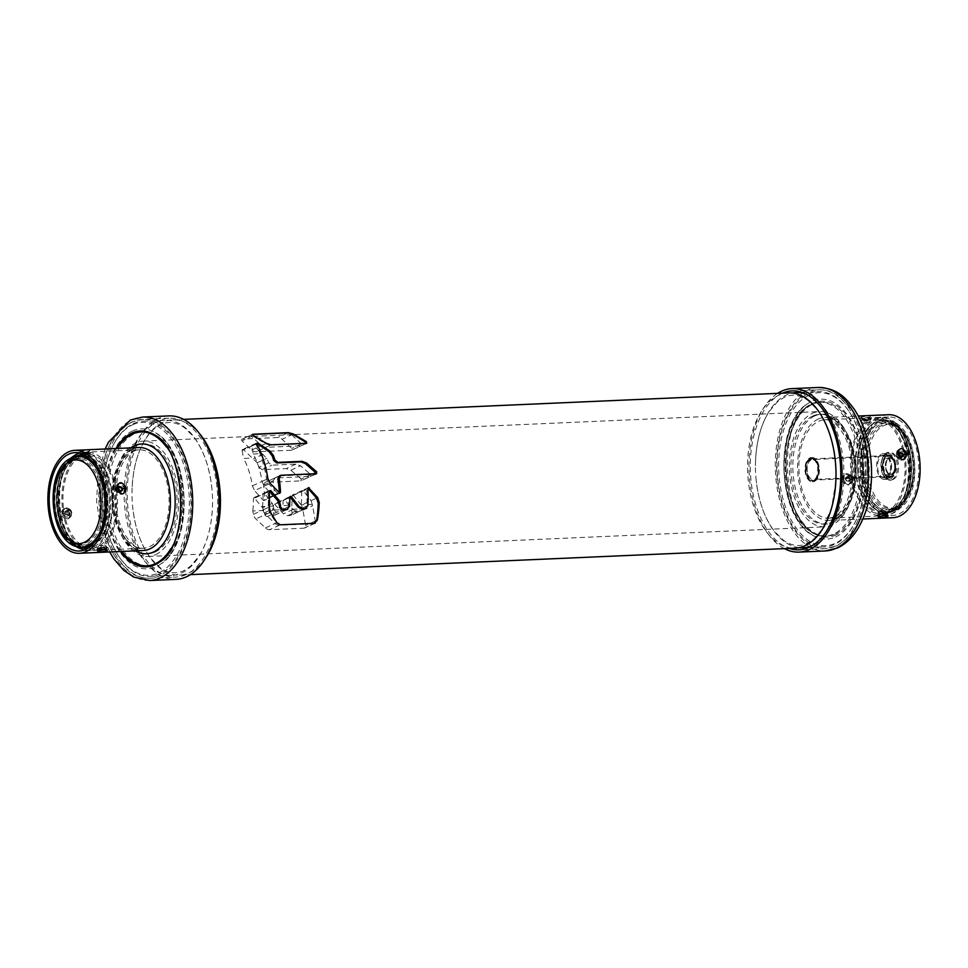 <?xml version="1.0" encoding="UTF-8"?>
<svg xmlns="http://www.w3.org/2000/svg" width="968" height="968" viewBox="0 0 968 968"><rect width="100%" height="100%" fill="white"/><g stroke="black" fill="none" stroke-linecap="round" stroke-linejoin="round"><path stroke-width="0.73" stroke-dasharray="4.84 3.63" d="M784.395 548.626A81.808 46.476 87.5 0 1 749.111 472.396A81.808 46.476 87.5 0 1 777.594 393.371M782.519 393.165A79.533 45.181 -92.5 0 0 781.962 393.407A79.533 45.181 -92.5 0 0 750.43 472.844A79.533 45.181 -92.5 0 0 789.307 548.408M860.963 417.244C859.995 419.386 863.069 419.253 870.171 416.845C871.26 415.429 868.187 415.562 860.963 417.244L863.686 419.809L863.238 420.318L868.865 419.301L863.686 419.809M888.551 414.715A51.534 29.27 -92.5 0 0 882.005 416.325A51.534 29.27 -92.5 0 0 862.004 473.316A51.534 29.27 -92.5 0 0 893.053 517.674M841.773 479.983C846.407 487.17 849.48 487.037 850.981 479.571C846.746 472.202 843.673 472.336 841.773 479.983L845.512 479.196L846.335 480.793L849.263 481.592L850.219 478.991L849.517 477.333L846.927 476.389L845.512 479.196M881.775 513.294L879.851 514.528L881.703 513.681L885.03 514.032L879.851 514.528L881.775 513.294L884.946 513.149L880.227 514.008M878.932 516.972L879.851 514.516L881.751 513.282L885.466 513.464L885.03 514.032L884.946 513.149M863.771 420.681L868.405 419.713L869.784 416.857L868.49 419.822L863.771 420.681L868.49 419.822M882.392 418.539A49.247 27.975 87.5 0 1 888.648 416.99A49.247 27.975 87.5 0 1 918.317 459.389A49.247 27.975 87.5 0 1 899.199 513.851A49.247 27.975 87.5 0 1 892.956 515.399A49.247 27.975 87.5 0 1 863.274 473.001A49.247 27.975 87.5 0 1 882.392 418.539M880.928 513.403L880.88 513.778C884.933 512.665 887.402 512.556 888.273 513.464L884.607 515.133L877.214 515.46L880.928 513.403L877.601 514.928L884.389 514.637L887.729 513.101C886.906 512.302 884.643 512.399 880.928 513.403A5.143 0.956 170 0 0 878.436 514.202A5.143 0.956 170 0 0 877.601 514.915A5.143 0.956 170 0 0 877.601 514.928L880.916 513.79C884.328 512.859 886.615 512.653 887.741 513.173L887.729 513.137M870.559 419.059L871.502 418.37L864.109 418.696L860.455 420.378C861.326 421.274 863.795 421.165 867.836 420.051L870.559 419.059L867.788 420.427C864.073 421.431 861.81 421.528 861 420.729L864.327 419.192L870.559 419.059M896.876 451.947L896.767 451.56C898.582 448.595 901.039 448.486 904.16 451.233L905.709 454.428L905.31 457.755C903.205 460.841 900.748 460.95 897.917 458.07L896.501 454.827L896.767 451.56L896.622 454.924L897.917 457.876L902.539 459.594L904.705 457.586L905.08 454.549L903.664 451.657L898.316 450.265L896.876 451.947A5.143 4.126 65.3 0 0 896.562 454.948A5.143 4.126 65.3 0 0 897.917 457.876L897.917 457.876M844.556 482.596C847.69 485.343 850.146 485.234 851.949 482.27L852.215 479.003L850.799 475.76C847.956 472.88 845.5 472.989 843.406 476.075L843.007 479.402L844.556 482.596L843.636 479.281L844.011 476.244L846.177 474.235L850.799 475.954L852.094 478.906L851.84 481.882L850.4 483.564L845.052 482.173A5.143 4.126 -114.7 0 1 843.697 479.245A5.143 4.126 -114.7 0 1 844.011 476.244L843.406 476.075M887.366 514.371L887.729 513.101A5.143 0.956 170 0 0 887.729 513.101L887.729 513.125C885.841 510.184 883.119 509.676 879.549 511.612L877.214 515.46M871.502 418.37L869.167 422.217C864.956 424.02 862.222 423.512 860.988 420.705A5.143 0.956 -10 0 1 860.988 420.705L860.455 420.378L861 420.729L861.351 419.459M901.777 457.453L899.199 456.497L898.51 454.839L899.453 452.238L898.619 453.205A2.856 2.287 -114.7 0 0 899.199 456.497L899.199 456.339A2.396 1.924 -114.7 0 1 898.715 453.569L898.933 453.193M168.892 415.901A81.808 46.476 -92.5 0 0 158.51 418.466A81.808 46.476 -92.5 0 0 126.748 508.938A81.808 46.476 -92.5 0 0 176.043 579.372M186.037 574.593A79.533 45.181 87.5 0 1 175.946 577.085A79.533 45.181 87.5 0 1 128.018 508.624A79.533 45.181 87.5 0 1 158.897 420.681A79.533 45.181 87.5 0 1 168.989 418.188A79.533 45.181 87.5 0 1 216.917 486.65A79.533 45.181 87.5 0 1 186.037 574.593M80.247 451.415C79.279 453.556 82.353 453.423 89.455 451.015C90.544 449.6 87.471 449.733 80.247 451.415L82.97 453.968L82.522 454.488L88.148 453.472L82.97 453.968M70.265 513.742C66.03 506.373 62.956 506.506 61.057 514.153C65.691 521.341 68.764 521.207 70.265 513.742L68.801 511.503L66.211 510.559L65.037 511.673L65.618 514.964L68.546 515.762L69.49 513.161L70.265 513.742M87.665 453.762L89.455 451.015L81.239 452.794L82.522 454.476L84.373 453.641L83.054 454.851L87.773 453.992L84.603 454.137M99.51 548.178L104.75 547.634L102.91 548.529L99.135 548.699L100.987 547.852L104.314 548.191L104.229 547.319L99.51 548.178L104.229 547.319M90.786 452.54L83.393 452.867L79.727 454.536C80.61 455.444 83.079 455.335 87.12 454.222L90.786 452.54L87.072 454.597C83.357 455.601 81.094 455.698 80.271 454.899L83.611 453.363L90.399 453.072A5.143 0.956 -10 0 1 90.399 453.084A5.143 0.956 -10 0 1 89.564 453.798A5.143 0.956 -10 0 1 87.072 454.597L87.072 454.597M97.441 548.941L100.164 547.948C104.217 546.835 106.686 546.726 107.545 547.622L103.891 549.304L96.498 549.63L97.744 548.481L96.885 549.098L103.673 548.808L107 547.271C106.19 546.472 103.927 546.569 100.212 547.573L97.441 548.941M124.594 491.925C122.488 495.011 120.032 495.12 117.201 492.24L115.785 488.997L116.051 485.73C117.866 482.766 120.322 482.657 123.444 485.404L124.993 488.598L124.594 491.925L124.364 488.719L122.948 485.827L117.6 484.436L116.16 486.118L115.906 489.094L117.201 492.046L121.823 493.765L123.989 491.756A5.143 4.126 65.3 0 0 124.303 488.755A5.143 4.126 65.3 0 0 122.948 485.827L123.444 485.404M70.083 510.124L70.083 509.93C67.24 507.05 64.783 507.159 62.69 510.245L62.291 513.572L63.84 516.767C66.974 519.514 69.43 519.405 71.233 516.44L71.499 513.173L70.083 509.93L71.378 513.076L71.124 516.053L69.684 517.735L64.336 516.343L62.92 513.451L63.295 510.414L65.461 508.406L70.083 510.124A5.143 4.126 -114.7 0 1 71.438 513.052A5.143 4.126 -114.7 0 1 71.124 516.053L71.124 516.053M80.271 454.851L87.084 454.21L90.447 452.842L88.451 456.388C84.24 458.191 81.506 457.683 80.271 454.875L80.271 454.875A5.143 0.956 -10 0 1 80.271 454.875L79.727 454.536L80.271 454.899L80.634 453.629M106.649 548.541L107 547.271A5.143 0.956 170 0 0 107 547.271L107.012 547.295C105.125 544.355 102.402 543.847 98.833 545.783L96.885 549.086A5.143 0.956 170 0 0 96.885 549.098L100.212 547.573A5.143 0.956 170 0 0 97.72 548.372A5.143 0.956 170 0 0 96.885 549.086L96.498 549.63M117.781 489.009L118.737 486.408L117.902 487.376A2.856 2.287 -114.7 0 0 118.483 490.667L117.019 488.429M117.999 487.739L118.386 490.679L121.073 491.611L118.483 490.498A2.396 1.924 -114.7 0 1 117.999 487.739L118.217 487.364M85.922 542.709L85.922 542.709A42.338 24.043 -92.5 0 0 101.688 491.175A42.338 24.043 -92.5 0 0 71.487 460.768L71.475 460.768A42.338 24.043 -92.5 0 0 55.708 512.302A42.338 24.043 -92.5 0 0 85.922 542.709M76.799 457.199L76.811 457.199A45.762 25.991 87.5 0 1 109.469 490.05A45.762 25.991 87.5 0 1 92.444 545.758L92.432 545.758A45.762 25.991 87.5 0 1 59.774 512.907A45.762 25.991 87.5 0 1 76.799 457.199M92.444 545.879L92.456 545.879A45.883 26.063 -92.5 0 0 109.541 490.038A45.883 26.063 -92.5 0 0 76.799 457.077L76.799 457.09A45.883 26.063 -92.5 0 0 59.714 512.919A45.883 26.063 -92.5 0 0 92.444 545.879M81.675 455.759A47.021 26.705 87.5 0 1 87.64 454.282A47.021 26.705 87.5 0 1 115.978 494.769A47.021 26.705 87.5 0 1 97.72 546.763A47.021 26.705 87.5 0 1 91.754 548.227A47.021 26.705 87.5 0 1 63.416 507.752A47.021 26.705 87.5 0 1 81.675 455.759M98.034 548.529A48.848 27.745 -92.5 0 0 116.995 494.515A48.848 27.745 -92.5 0 0 87.556 452.455A48.848 27.745 -92.5 0 0 81.36 453.992A48.848 27.745 -92.5 0 0 62.4 508.006A48.848 27.745 -92.5 0 0 91.827 550.054A48.848 27.745 -92.5 0 0 98.034 548.529M85.148 455.396A46.561 26.451 87.5 0 1 109.445 498.665A46.561 26.451 87.5 0 1 91.077 546.605L91.065 546.605A46.561 26.451 87.5 0 1 89.177 547.344M89.455 547.126A46.452 26.39 -92.5 0 0 91.04 546.496L91.04 546.496A46.452 26.39 -92.5 0 0 109.408 498.944A46.452 26.39 -92.5 0 0 85.45 455.577M897.941 506.724L897.941 506.724A41.878 23.789 -92.5 0 0 913.538 455.746A41.878 23.789 -92.5 0 0 883.663 425.666L883.651 425.666A41.878 23.789 -92.5 0 0 868.054 476.643A41.878 23.789 -92.5 0 0 897.941 506.724M892.811 511.394L892.811 511.406A46.452 26.39 87.5 0 1 859.657 478.059A46.452 26.39 87.5 0 1 876.947 421.516L876.96 421.504A46.452 26.39 87.5 0 1 910.101 454.851A46.452 26.39 87.5 0 1 892.811 511.394M892.811 511.515L892.823 511.515A46.561 26.451 -92.5 0 0 910.162 454.839A46.561 26.451 -92.5 0 0 876.947 421.395L876.935 421.395A46.561 26.451 -92.5 0 0 859.596 478.071A46.561 26.451 -92.5 0 0 892.811 511.515M886.64 514.008A48.848 27.745 87.5 0 1 880.444 515.545A48.848 27.745 87.5 0 1 851.005 473.485A48.848 27.745 87.5 0 1 869.966 419.471A48.848 27.745 87.5 0 1 876.173 417.946A48.848 27.745 87.5 0 1 905.6 459.994A48.848 27.745 87.5 0 1 886.64 514.008M886.325 512.241A47.021 26.705 -92.5 0 0 904.584 460.248A47.021 26.705 -92.5 0 0 876.246 419.773A47.021 26.705 -92.5 0 0 870.28 421.237A47.021 26.705 -92.5 0 0 852.021 473.231A47.021 26.705 -92.5 0 0 880.36 513.718A47.021 26.705 -92.5 0 0 886.325 512.241M891.213 510.91L891.201 510.91A45.883 26.063 87.5 0 1 858.471 477.974A45.883 26.063 87.5 0 1 875.544 422.133L875.544 422.121A45.883 26.063 87.5 0 1 908.286 455.057A45.883 26.063 87.5 0 1 891.213 510.91M891.177 510.814L891.189 510.801A45.762 25.991 -92.5 0 0 908.226 455.105A45.762 25.991 -92.5 0 0 875.58 422.229L875.568 422.242A45.762 25.991 -92.5 0 0 858.531 477.938A45.762 25.991 -92.5 0 0 891.177 510.814M896.525 507.22L896.525 507.232A42.338 24.043 87.5 0 1 866.312 476.837A42.338 24.043 87.5 0 1 882.066 425.303L882.078 425.291A42.338 24.043 87.5 0 1 912.279 455.686A42.338 24.043 87.5 0 1 896.525 507.22M891.71 479.898L891.697 479.91A14.097 8.01 -92.5 0 0 896.949 462.728A14.097 8.01 -92.5 0 0 886.894 452.613L886.894 452.613A14.097 8.01 -92.5 0 0 881.642 469.795A14.097 8.01 -92.5 0 0 891.697 479.91M881.824 453.956A12.959 7.357 87.5 0 1 883.469 453.544A12.959 7.357 87.5 0 1 891.274 464.7A12.959 7.357 87.5 0 1 886.24 479.027A12.959 7.357 87.5 0 1 884.607 479.438A12.959 7.357 87.5 0 1 876.79 468.282A12.959 7.357 87.5 0 1 881.824 453.956M885.986 477.551A11.422 6.486 -92.5 0 0 890.427 464.918A11.422 6.486 -92.5 0 0 883.53 455.081A11.422 6.486 -92.5 0 0 882.09 455.432A11.422 6.486 -92.5 0 0 877.649 468.064A11.422 6.486 -92.5 0 0 884.534 477.902A11.422 6.486 -92.5 0 0 885.986 477.551M305.21 508.781L290.981 515.327A2.735 2.19 -114.7 0 0 292.082 512.75L291.477 509.289A57.136 32.452 -92.5 0 0 292.034 496.015L292.626 494.914L307.183 488.223M292.034 496.015L306.638 489.3A83.417 47.384 87.5 0 1 306.904 505.937L304.509 508.962L290.315 515.484L287.786 515.593A6.824 5.469 -114.7 0 1 283.467 513.839L274.234 503.784L289.904 496.899M311.055 500.674L312.24 504.364A6.824 5.469 -114.7 0 1 312.591 505.707L315.29 521.026A2.735 2.19 -114.7 0 1 313.511 523.761L279.413 525.249A6.824 5.469 -114.7 0 1 275.106 523.494L265.522 514.504A6.824 5.469 -114.7 0 1 263.054 509.906L262.461 506.542A57.136 32.452 87.5 0 0 263.042 494.249L264.554 493.39L272.298 503.408L273.339 506.07A6.824 5.469 -114.7 0 1 274.089 508.321L274.295 509.507A2.735 2.19 65.3 0 0 277.005 512.048L281.615 511.842A2.735 2.19 65.3 0 0 283.394 509.107L282.789 505.659A57.136 32.452 87.5 0 0 283.213 500.48L284.798 499.585L288.863 505.393L293.135 509.398A6.824 5.469 65.3 0 0 297.442 511.152L299.971 511.043A2.735 2.19 65.3 0 0 301.75 508.309L301.133 504.848A57.136 32.452 87.5 0 0 301.689 491.575L303.202 490.703L311.055 500.674L316.596 498.133L301.399 505.114L302.585 508.805L291.477 509.289M301.399 505.114L292.893 494.842M279.207 509.834L273.133 510.1L273.738 513.548A2.735 2.19 -114.7 0 1 271.96 516.283L267.349 516.489A2.735 2.19 -114.7 0 1 264.639 513.947L264.421 512.762A6.824 5.469 65.3 0 0 263.683 510.511L252.805 510.983L253.398 514.347A6.824 5.469 65.3 0 0 255.867 518.945L265.45 527.935A6.824 5.469 65.3 0 0 269.757 529.69L303.855 528.201A2.735 2.19 65.3 0 0 305.634 525.455L302.936 510.136A6.824 5.469 65.3 0 0 302.585 508.805M290.981 515.327A2.735 2.19 -114.7 0 1 290.315 515.484M314.951 523.228L279.849 525.055L276.255 522.962L269.564 512.641L268.233 507.522A83.417 47.384 87.5 0 0 268.039 491.962L264.554 493.39M263.683 510.511L262.643 507.849L253.979 497.588L269.298 490.933M281.615 511.842L286.153 509.761L288.549 506.736A83.417 47.384 87.5 0 0 288.646 497.988L284.798 499.585M254.257 497.528L253.386 498.689A57.136 32.452 -92.5 0 1 252.805 510.983M273.133 510.1A57.136 32.452 -92.5 0 0 273.557 504.921L274.513 503.711M301.193 479.039L290.848 470.218L286.286 468.572L262.134 469.625L259.025 467.266A57.136 32.452 87.5 0 0 257.161 462.752L243.549 449.696L257.077 443.489L253.205 445.268L266.817 458.312A57.136 32.452 -92.5 0 1 268.68 462.825L271.79 465.184L295.942 464.132L300.503 465.777L310.849 474.598L315.471 472.481L301.193 479.039L300.891 480.866L315.169 474.308L279.643 475.857L264.688 482.572L300.891 480.866L315.846 473.751M243.549 449.696A1.089 0.871 65.3 0 0 242.145 450.519L255.867 444.203A83.417 47.384 87.5 0 1 266.648 479.317L268.947 483.988L254.584 490.594L252.358 485.875A57.136 32.452 -92.5 0 0 243.549 458.469L252.466 458.07M316.415 473.727L310.546 476.425L275.021 477.974L273.206 480.733A57.136 32.452 -92.5 0 1 274.271 494.95L279.328 492.627L277.84 493.486L268.947 483.988M279.631 475.857L265.365 482.415L263.55 485.174A57.136 32.452 87.5 0 1 264.615 499.391L263.078 500.262L263.998 500.504L278.772 493.716L263.078 500.262L254.584 490.594M242.145 450.519L243.549 458.469M242.315 439.073A1.089 0.871 65.3 0 0 241.988 440.9L251.704 450.023A6.824 5.469 65.3 0 0 256.012 451.778L291.465 450.229A1.089 0.871 65.3 0 0 291.779 448.402L282.075 439.278A6.824 5.469 65.3 0 0 277.755 437.524L242.315 439.073L252.479 434.426M291.465 450.229L305.658 443.707L270.217 445.256L265.413 443.719L252.757 435.951L252.394 434.438L242.036 439.133M888.818 458.433A8.046 4.574 87.5 0 1 889.834 458.179A8.046 4.574 87.5 0 1 894.686 465.112A8.046 4.574 87.5 0 1 891.564 474.017A8.046 4.574 87.5 0 1 890.536 474.259A8.046 4.574 87.5 0 1 885.696 467.338A8.046 4.574 87.5 0 1 888.818 458.433M809.817 457.924A12.112 6.885 87.5 0 1 811.353 457.549A12.112 6.885 87.5 0 1 818.65 467.98A12.112 6.885 87.5 0 1 813.943 481.374A12.112 6.885 87.5 0 1 812.406 481.749A12.112 6.885 87.5 0 1 805.11 471.319A12.112 6.885 87.5 0 1 809.817 457.924M814.56 481.338A12.112 6.885 -92.5 0 0 819.267 467.955A12.112 6.885 -92.5 0 0 811.958 457.525A12.112 6.885 -92.5 0 0 810.422 457.9A12.112 6.885 -92.5 0 0 805.727 471.295A12.112 6.885 -92.5 0 0 813.023 481.725A12.112 6.885 -92.5 0 0 814.56 481.338M885.672 458.566A8.046 4.574 87.5 0 1 886.688 458.324A8.046 4.574 87.5 0 1 891.54 465.245A8.046 4.574 87.5 0 1 888.418 474.151A8.046 4.574 87.5 0 1 887.39 474.405A8.046 4.574 87.5 0 1 882.538 467.471A8.046 4.574 87.5 0 1 885.672 458.566M809.151 395.113A76.557 43.487 -92.5 0 0 780.644 488.308A76.557 43.487 -92.5 0 0 835.275 543.278A76.557 43.487 -92.5 0 0 854.623 523.228A76.557 43.487 -92.5 0 0 863.783 450.084A76.557 43.487 -92.5 0 0 849.783 412.537A76.557 43.487 -92.5 0 0 809.151 395.113M812.37 413.36A57.705 32.779 87.5 0 1 819.69 411.545A57.705 32.779 87.5 0 1 854.466 461.228A57.705 32.779 87.5 0 1 832.056 525.031A57.705 32.779 87.5 0 1 824.736 526.846A57.705 32.779 87.5 0 1 789.973 477.163A57.705 32.779 87.5 0 1 812.37 413.36M779.083 488.634A77.694 44.141 -92.5 0 0 824.675 546.86A77.694 44.141 -92.5 0 0 834.537 544.427A77.694 44.141 -92.5 0 0 854.175 524.075A77.694 44.141 -92.5 0 0 863.468 449.842A77.694 44.141 -92.5 0 0 849.251 411.739A77.694 44.141 -92.5 0 0 817.875 391.616A77.694 44.141 -92.5 0 0 808.014 394.049A77.694 44.141 -92.5 0 0 779.083 488.634M799.108 547.67A77.694 44.141 87.5 0 1 756.008 478.579A77.694 44.141 87.5 0 1 755.439 465.632A77.694 44.141 87.5 0 1 786.415 394.992A77.694 44.141 87.5 0 1 792.344 393.044M805.473 393.843A77.694 44.141 87.5 0 1 843.733 467.52A77.694 44.141 87.5 0 1 812.926 545.371A77.694 44.141 87.5 0 1 812.128 545.722M788.375 392.899A77.694 44.141 -92.5 0 0 778.514 395.343A77.694 44.141 -92.5 0 0 748.349 481.265A77.694 44.141 -92.5 0 0 795.176 548.154M205.192 558.705A77.694 44.141 87.5 0 1 189.486 572.657A77.694 44.141 87.5 0 1 179.624 575.101A77.694 44.141 87.5 0 1 132.568 505.865A77.694 44.141 87.5 0 1 131.999 492.918A77.694 44.141 87.5 0 1 162.963 422.278A77.694 44.141 87.5 0 1 172.824 419.846A77.694 44.141 87.5 0 1 199.735 433.93M155.074 422.629A77.694 44.141 -92.5 0 0 124.908 508.551A77.694 44.141 -92.5 0 0 171.723 575.44A77.694 44.141 -92.5 0 0 181.585 573.008A77.694 44.141 -92.5 0 0 212.561 502.368A77.694 44.141 -92.5 0 0 211.992 489.421A77.694 44.141 -92.5 0 0 164.935 420.185A77.694 44.141 -92.5 0 0 155.074 422.629M133.463 423.573A77.694 44.141 87.5 0 1 143.325 421.14A77.694 44.141 87.5 0 1 188.917 479.366A77.694 44.141 87.5 0 1 159.986 573.951A77.694 44.141 87.5 0 1 150.125 576.384A77.694 44.141 87.5 0 1 118.749 556.261A77.694 44.141 87.5 0 1 104.532 518.158A77.694 44.141 87.5 0 1 113.825 443.925A77.694 44.141 87.5 0 1 133.463 423.573M132.725 424.722A76.557 43.487 87.5 0 1 187.356 479.692A76.557 43.487 87.5 0 1 158.849 572.887A76.557 43.487 87.5 0 1 118.217 555.463A76.557 43.487 87.5 0 1 104.217 517.916A76.557 43.487 87.5 0 1 113.377 444.772A76.557 43.487 87.5 0 1 132.725 424.722M155.63 554.64A57.705 32.779 -92.5 0 0 178.027 490.836A57.705 32.779 -92.5 0 0 143.264 441.154A57.705 32.779 -92.5 0 0 135.944 442.969A57.705 32.779 -92.5 0 0 113.534 506.772A57.705 32.779 -92.5 0 0 148.31 556.455A57.705 32.779 -92.5 0 0 155.63 554.64M308.344 487.69L302.56 490.401M290.4 496.354L284.168 499.282M312.24 504.364L301.133 504.848M273.339 506.07L262.461 506.542M288.863 505.393L282.789 505.659M310.849 474.598L310.825 476.365M280.889 475.276L274.343 478.144L280.212 475.445M274.271 494.95L272.734 495.822L273.654 496.064L279.897 493.196M256.907 442.896L252.249 445.05A1.089 0.871 -114.7 0 0 251.801 446.079L253.205 454.028A57.136 32.452 87.5 0 1 262.013 481.447L264.24 486.154L272.734 495.822L279.026 492.942M252.249 445.05A1.089 0.871 -114.7 0 1 253.205 445.268M253.205 454.028L262.122 453.641M291.731 434.838L301.435 443.961A1.089 0.871 -114.7 0 1 301.121 445.788L265.668 447.337A6.824 5.469 -114.7 0 1 261.36 445.582L251.656 436.459A1.089 0.871 -114.7 0 1 251.97 434.632L287.423 433.083A6.824 5.469 -114.7 0 1 291.731 434.838L282.075 439.278M818.262 387.478A81.808 46.476 -92.5 0 0 807.881 390.043A81.808 46.476 -92.5 0 0 776.118 480.515A81.808 46.476 -92.5 0 0 825.414 550.949M836.207 534.905A68.002 38.635 87.5 0 1 813.604 533.162A68.002 38.635 87.5 0 1 786.004 470.787A68.002 38.635 87.5 0 1 808.05 406.233A68.002 38.635 87.5 0 1 812.999 403.281A68.002 38.635 -92.5 0 1 861.532 452.116A68.002 38.635 -92.5 0 1 836.207 534.905M835.529 533.937A66.986 38.054 -92.5 0 0 860.467 452.395A66.986 38.054 -92.5 0 0 812.66 404.285A66.986 38.054 -92.5 0 0 787.722 485.839A66.986 38.054 -92.5 0 0 835.529 533.937M814.717 415.925A54.958 31.218 87.5 0 1 853.945 455.396A54.958 31.218 87.5 0 1 833.472 522.296A54.958 31.218 87.5 0 1 794.256 482.826A54.958 31.218 87.5 0 1 814.717 415.925M818.117 419.12A51.534 29.27 87.5 0 1 824.663 417.51A51.534 29.27 87.5 0 1 855.712 461.869A51.534 29.27 87.5 0 1 835.711 518.86A51.534 29.27 87.5 0 1 829.165 520.481A51.534 29.27 87.5 0 1 798.116 476.111A51.534 29.27 87.5 0 1 818.117 419.12M878.545 516.985L880.335 514.238M885.466 515.182L885.03 514.032M883.397 513.863L885.478 513.524L886.761 515.206M869.494 417.002L861.956 418.624L863.238 420.306L865.319 419.967M835.311 516.646A49.247 27.975 -92.5 0 0 854.441 462.196A49.247 27.975 -92.5 0 0 824.76 419.785A49.247 27.975 -92.5 0 0 818.517 421.334A49.247 27.975 -92.5 0 0 799.386 475.796A49.247 27.975 -92.5 0 0 829.068 518.195A49.247 27.975 -92.5 0 0 835.311 516.646M884.607 515.133L884.389 514.637A5.143 0.956 170 0 0 886.894 513.839A5.143 0.956 170 0 0 887.729 513.125M884.171 511.273L880.227 511.455L884.171 511.273M812.842 416.01A54.958 31.218 -92.5 0 0 792.369 482.911A54.958 31.218 -92.5 0 0 831.597 522.381A54.958 31.218 -92.5 0 0 852.058 455.48A54.958 31.218 -92.5 0 0 812.842 416.01M810.785 404.37A66.986 38.054 87.5 0 1 858.592 452.479A66.986 38.054 87.5 0 1 833.642 534.021A66.986 38.054 87.5 0 1 785.835 485.912A66.986 38.054 87.5 0 1 810.785 404.37M835.686 536.901A70.035 39.785 -92.5 0 0 861.774 451.657A70.035 39.785 -92.5 0 0 811.789 401.357A70.035 39.785 87.5 0 0 806.683 404.394A70.035 39.785 87.5 0 0 783.995 470.871A70.035 39.785 87.5 0 0 812.406 535.11C777.437 516.585 773.468 425.896 806.683 404.394C774.957 422.822 779.192 519.526 812.406 535.11A70.035 39.785 87.5 0 0 835.686 536.901M835.408 546.17A79.533 45.181 87.5 0 1 825.317 548.662A79.533 45.181 87.5 0 1 777.389 480.201A79.533 45.181 87.5 0 1 808.268 392.258A79.533 45.181 87.5 0 1 818.359 389.765A79.533 45.181 87.5 0 1 866.287 458.227A79.533 45.181 87.5 0 1 835.408 546.17M864.109 418.696L864.327 419.192A5.143 0.956 -10 0 0 861.822 419.991A5.143 0.956 -10 0 0 860.988 420.705L867.788 420.427L871.115 418.914A5.143 0.956 -10 0 1 871.115 418.914A5.143 0.956 -10 0 1 870.28 419.628A5.143 0.956 -10 0 1 867.788 420.427M868.49 422.375L864.545 422.556L868.49 422.375M843.007 479.402L843.636 479.281M850.799 475.954L850.799 475.954A5.143 4.126 -114.7 0 1 852.155 478.882A5.143 4.126 -114.7 0 1 851.84 481.882M851.392 478.289A2.396 1.924 -114.7 0 1 847.448 478.47A2.396 1.924 -114.7 0 1 851.392 478.289M904.16 451.233L903.664 451.657A5.143 4.126 65.3 0 1 905.019 454.585A5.143 4.126 65.3 0 1 904.705 457.586L905.31 457.755M905.709 454.428L905.08 454.549M901.269 455.359A2.396 1.924 65.3 0 0 897.324 455.541A2.396 1.924 65.3 0 0 901.269 455.359M897.735 454.258L898.51 454.839M900.567 457.186L899.199 456.339M898.715 453.569L899.103 456.509L901.789 457.44M850.981 479.571L850.219 478.991L850.981 479.571M849.517 477.502L846.347 477.635A2.396 1.924 65.3 0 0 846.831 480.406L850.001 480.261A2.396 1.924 65.3 0 0 849.517 477.502L849.517 477.333A2.856 2.287 65.3 0 1 850.279 478.966A2.856 2.287 65.3 0 0 850.279 478.966A2.856 2.287 65.3 0 1 850.098 480.624L850.001 480.261M846.831 480.406L846.335 480.793A2.856 2.287 65.3 0 1 845.572 479.172A2.856 2.287 65.3 0 0 845.572 479.172A2.856 2.287 65.3 0 1 845.754 477.502L846.347 477.635M149.737 580.522A81.808 46.476 87.5 0 1 100.43 510.088A81.808 46.476 87.5 0 1 132.205 419.616A81.808 46.476 87.5 0 1 142.586 417.051M115.966 448.523A68.002 38.635 -92.5 0 0 120.468 551.494M154.396 434.838A68.002 38.635 87.5 0 1 181.996 497.213A68.002 38.635 87.5 0 1 159.95 561.767C191.833 541.644 187.913 452.104 154.396 434.838M166.387 446.95A66.986 38.054 87.5 0 1 170.84 548.662M121.871 551.433A66.986 38.054 87.5 0 1 117.358 448.462M130.813 447.881A54.958 31.218 -92.5 0 0 112.712 500.25A54.958 31.218 -92.5 0 0 135.314 550.84M138.835 447.519A51.534 29.27 -92.5 0 0 132.289 449.14A51.534 29.27 -92.5 0 0 112.288 506.131A51.534 29.27 -92.5 0 0 143.337 550.49C130.087 552.317 114.163 528.831 113.341 500.722C113.317 473.8 119.911 456.533 133.136 448.934L138.835 447.519M83.054 454.851L86.225 454.706M88.778 451.173L88.148 453.484L86.297 454.319L87.773 453.992M104.75 549.352L104.314 548.191M97.828 551.155L99.619 548.396M101.035 547.452L99.135 548.687L98.216 551.143M102.681 548.033L104.762 547.694L106.044 549.376M132.689 451.354A49.247 27.975 87.5 0 1 138.932 449.805A49.247 27.975 87.5 0 1 168.613 492.204A49.247 27.975 87.5 0 1 149.483 546.666A49.247 27.975 87.5 0 1 143.24 548.215A49.247 27.975 87.5 0 1 113.558 505.804A49.247 27.975 87.5 0 1 132.689 451.354M83.393 452.867L83.611 453.363A5.143 0.956 -10 0 0 81.106 454.161A5.143 0.956 -10 0 0 80.271 454.875M83.829 456.727L87.773 456.545L83.829 456.727M155.158 551.99A54.958 31.218 87.5 0 1 115.942 512.52A54.958 31.218 87.5 0 1 136.403 445.619A54.958 31.218 87.5 0 1 175.631 485.089A54.958 31.218 87.5 0 1 155.158 551.99M157.215 563.63A66.986 38.054 -92.5 0 0 182.166 482.088A66.986 38.054 -92.5 0 0 134.358 433.979A66.986 38.054 -92.5 0 0 109.408 515.52A66.986 38.054 -92.5 0 0 157.215 563.63M132.313 431.099A70.035 39.785 87.5 0 1 155.594 432.89A70.035 39.785 87.5 0 1 184.005 497.129A70.035 39.785 87.5 0 1 161.317 563.606A70.035 39.785 87.5 0 1 156.211 566.643A70.035 39.785 -92.5 0 1 106.226 516.343A70.035 39.785 -92.5 0 1 132.313 431.099M132.592 421.83A79.533 45.181 -92.5 0 0 101.713 509.773A79.533 45.181 -92.5 0 0 149.641 578.235A79.533 45.181 -92.5 0 0 159.732 575.742A79.533 45.181 -92.5 0 0 190.611 487.799A79.533 45.181 -92.5 0 0 142.683 419.338A79.533 45.181 -92.5 0 0 132.592 421.83M103.891 549.304L103.673 548.808A5.143 0.956 170 0 0 106.177 548.009A5.143 0.956 170 0 0 107.012 547.295L107.012 547.319C105.899 546.823 103.612 547.029 100.2 547.961L100.212 547.573M99.51 545.625L103.455 545.444L99.51 545.625M62.69 510.245L63.295 510.414A5.143 4.126 -114.7 0 0 62.98 513.415A5.143 4.126 -114.7 0 0 64.336 516.343L63.84 516.767M62.291 513.572L62.92 513.451M66.731 512.641A2.396 1.924 -114.7 0 1 70.676 512.459A2.396 1.924 -114.7 0 1 66.731 512.641M124.993 488.598L124.364 488.719M116.16 486.118L116.16 486.118A5.143 4.126 65.3 0 0 115.845 489.118A5.143 4.126 65.3 0 0 117.201 492.046M116.608 489.711A2.396 1.924 65.3 0 0 120.552 489.53A2.396 1.924 65.3 0 0 116.608 489.711M119.85 491.357L118.483 490.498M61.057 514.153L64.795 513.367M66.114 514.577L69.285 514.431A2.396 1.924 65.3 0 0 68.801 511.661L65.63 511.806A2.396 1.924 65.3 0 0 66.114 514.577L65.618 514.964A2.856 2.287 65.3 0 1 65.037 511.673L65.63 511.806M68.801 511.661L68.801 511.503A2.856 2.287 65.3 0 1 69.563 513.137A2.856 2.287 65.3 0 0 69.563 513.137A2.856 2.287 65.3 0 1 69.381 514.794L69.285 514.431M90.169 543.629L90.157 543.629A43.475 24.696 87.5 0 1 84.639 544.996A43.475 24.696 87.5 0 1 58.443 507.571A43.475 24.696 87.5 0 1 75.31 459.498A43.475 24.696 87.5 0 1 80.84 458.13A43.475 24.696 87.5 0 1 107.037 495.543A43.475 24.696 87.5 0 1 90.169 543.629M72.237 459.619A43.475 24.696 -92.5 0 0 72.225 459.631A43.475 24.696 -92.5 0 0 55.345 507.704A43.475 24.696 -92.5 0 0 81.542 545.129A43.475 24.696 -92.5 0 0 87.047 543.774A43.475 24.696 -92.5 0 0 103.939 495.689A43.475 24.696 -92.5 0 0 77.742 458.263A43.475 24.696 -92.5 0 0 72.237 459.619M77.537 455.94A47.021 26.705 -92.5 0 0 59.278 507.934A47.021 26.705 -92.5 0 0 87.616 548.408A47.021 26.705 -92.5 0 0 93.581 546.944L93.581 546.944A47.021 26.705 -92.5 0 0 111.84 494.95A47.021 26.705 -92.5 0 0 83.502 454.464A47.021 26.705 -92.5 0 0 77.549 455.928L77.537 455.94M76.666 454.198A48.848 27.745 87.5 0 1 82.861 452.661A48.848 27.745 87.5 0 1 112.3 494.709A48.848 27.745 87.5 0 1 93.339 548.723L93.339 548.735A48.848 27.745 87.5 0 1 87.132 550.26A48.848 27.745 87.5 0 1 57.705 508.212A48.848 27.745 87.5 0 1 76.653 454.198L76.666 454.198M77.9 546.63A46.561 26.451 87.5 0 1 56.701 502.707A46.561 26.451 87.5 0 1 73.979 457.09M74.451 456.969A46.452 26.39 -92.5 0 0 56.761 502.694A46.452 26.39 -92.5 0 0 78.372 546.714M74.451 457.743A45.302 25.737 -92.5 0 0 56.858 507.849A45.302 25.737 -92.5 0 0 84.155 546.847C55.612 551.591 46.21 467.35 74.73 457.683L80.199 456.327A45.302 25.737 -92.5 0 0 74.463 457.743L74.451 457.743M93.581 543.181A45.302 25.737 -92.5 0 0 107.896 500.456A45.302 25.737 -92.5 0 0 89.903 459.159M82.002 546.944A45.302 25.737 87.5 0 1 54.704 507.946A45.302 25.737 87.5 0 1 72.285 457.84L72.285 457.84A45.302 25.737 87.5 0 1 78.033 456.424M98.651 472.118A45.302 25.737 87.5 0 1 101.168 529.496M893.125 479.475A13.709 7.792 -92.5 0 0 893.137 479.462A13.709 7.792 87.5 0 0 898.244 462.789A13.709 7.792 87.5 0 0 888.479 452.915A13.709 7.792 -92.5 0 0 888.455 452.927A13.709 7.792 87.5 0 0 883.348 469.601A13.709 7.792 87.5 0 0 893.125 479.475M895.702 510.16L895.715 510.16A45.302 25.737 -92.5 0 0 913.296 460.066A45.302 25.737 -92.5 0 0 885.998 421.056A45.302 25.737 -92.5 0 0 880.263 422.471A45.302 25.737 -92.5 0 0 862.657 472.578A45.302 25.737 -92.5 0 0 889.967 511.576A45.302 25.737 -92.5 0 0 895.702 510.16M893.549 510.257A45.302 25.737 87.5 0 1 887.801 511.673A45.302 25.737 87.5 0 1 860.504 472.674A45.302 25.737 87.5 0 1 878.085 422.58L878.085 422.568A45.302 25.737 87.5 0 1 883.845 421.153A45.302 25.737 87.5 0 1 911.142 460.151A45.302 25.737 87.5 0 1 893.561 510.245L893.549 510.257M891.322 513.814L891.334 513.802A48.848 27.745 -92.5 0 0 910.307 459.788A48.848 27.745 -92.5 0 0 880.868 417.74A48.848 27.745 -92.5 0 0 874.673 419.265A48.848 27.745 -92.5 0 0 855.7 473.279A48.848 27.745 -92.5 0 0 885.139 515.339A48.848 27.745 -92.5 0 0 891.322 513.814M890.475 512.06L890.463 512.06A47.021 26.705 87.5 0 1 884.498 513.536A47.021 26.705 87.5 0 1 856.16 473.062A47.021 26.705 87.5 0 1 874.406 421.068A47.021 26.705 87.5 0 1 880.384 419.592A47.021 26.705 87.5 0 1 908.71 460.054A47.021 26.705 87.5 0 1 890.475 512.06M892.665 508.515L892.678 508.515A43.475 24.696 -92.5 0 0 909.557 460.429A43.475 24.696 -92.5 0 0 883.36 423.004A43.475 24.696 -92.5 0 0 877.843 424.359A43.475 24.696 -92.5 0 0 860.963 472.444A43.475 24.696 -92.5 0 0 887.16 509.87A43.475 24.696 -92.5 0 0 892.665 508.515M880.928 424.238A43.475 24.696 87.5 0 1 880.94 424.226A43.475 24.696 87.5 0 1 886.458 422.871A43.475 24.696 87.5 0 1 912.655 460.284A43.475 24.696 87.5 0 1 895.787 508.369A43.475 24.696 87.5 0 1 890.257 509.737A43.475 24.696 87.5 0 1 864.061 472.311A43.475 24.696 87.5 0 1 880.928 424.238M890.572 478.845A12.959 7.357 -92.5 0 0 890.572 478.833A12.959 7.357 -92.5 0 0 895.594 464.507A12.959 7.357 -92.5 0 0 887.789 453.363A12.959 7.357 -92.5 0 0 886.144 453.762A12.959 7.357 -92.5 0 0 886.131 453.774A12.959 7.357 -92.5 0 0 881.11 468.101A12.959 7.357 -92.5 0 0 888.926 479.245A12.959 7.357 -92.5 0 0 890.572 478.845M886.978 455.214A11.422 6.486 87.5 0 1 888.418 454.863A11.422 6.486 87.5 0 1 895.303 464.7A11.422 6.486 87.5 0 1 890.875 477.333A11.422 6.486 87.5 0 1 889.423 477.696A11.422 6.486 87.5 0 1 882.538 467.859A11.422 6.486 87.5 0 1 886.966 455.226A11.422 6.486 87.5 0 1 886.978 455.214M292.082 512.75L306.904 505.937M302.936 510.136L312.591 505.707M264.421 512.762L274.089 508.321M274.295 509.507L264.639 513.947M272.298 503.408L262.643 507.849M254.899 497.83L269.515 491.103M268.039 491.962L253.386 498.689M253.398 514.347L268.233 507.522M269.564 512.641L255.867 518.945M265.45 527.935L276.255 522.962M279.849 525.055L269.757 529.69M303.855 528.201L313.947 523.567M315.29 521.026L305.634 525.455M267.349 516.489L277.005 512.048M286.153 509.761L271.96 516.283M273.738 513.548L288.549 506.736M288.646 497.988L273.557 504.921M293.135 509.398L283.467 513.839M275.142 504.026L290.17 497.116M287.786 515.593L297.442 511.152M293.546 495.144L303.202 490.703M268.68 462.825L259.025 467.266M257.161 462.752L266.817 458.312M263.151 454.27L253.483 458.711M252.358 485.875L266.648 479.317M279.328 492.627L264.615 499.391M263.55 485.174L273.206 480.733M290.848 470.218L300.503 465.777M295.942 464.132L286.286 468.572M262.134 469.625L271.79 465.184M301.435 443.961L291.779 448.402M287.423 433.083L277.755 437.524M252.757 435.951L241.988 440.9M251.704 450.023L265.413 443.719M270.217 445.256L256.012 451.778M888.733 457.985A8.518 4.84 87.5 0 1 894.807 464.096A8.518 4.84 87.5 0 1 891.637 474.465A8.518 4.84 87.5 0 1 885.563 468.343A8.518 4.84 87.5 0 1 888.733 457.985M887.208 456.545A10.055 5.711 87.5 0 1 888.479 456.231A10.055 5.711 87.5 0 1 894.541 464.894A10.055 5.711 87.5 0 1 890.633 476.014A10.055 5.711 87.5 0 1 889.362 476.329A10.055 5.711 87.5 0 1 883.3 467.665A10.055 5.711 87.5 0 1 887.208 456.545M811.148 459.873A10.055 5.711 -92.5 0 0 807.251 470.993A10.055 5.711 -92.5 0 0 813.314 479.656A10.055 5.711 -92.5 0 0 814.584 479.341A10.055 5.711 -92.5 0 0 818.492 468.222A10.055 5.711 -92.5 0 0 812.43 459.558A10.055 5.711 -92.5 0 0 811.148 459.873M813.798 480.539A11.253 6.389 -92.5 0 0 817.996 466.842A11.253 6.389 -92.5 0 0 809.962 458.759A11.253 6.389 -92.5 0 0 805.775 472.457A11.253 6.389 -92.5 0 0 813.798 480.539M810.567 458.735A11.253 6.389 87.5 0 1 818.601 466.818A11.253 6.389 87.5 0 1 814.415 480.515A11.253 6.389 87.5 0 1 806.38 472.432A11.253 6.389 87.5 0 1 810.567 458.735M811.027 459.159A10.793 6.135 87.5 0 1 812.394 458.82A10.793 6.135 87.5 0 1 818.904 468.113A10.793 6.135 87.5 0 1 814.705 480.055A10.793 6.135 87.5 0 1 813.338 480.394A10.793 6.135 87.5 0 1 806.828 471.101A10.793 6.135 87.5 0 1 811.027 459.159M887.075 455.831A10.793 6.135 -92.5 0 0 882.889 467.774A10.793 6.135 -92.5 0 0 889.398 477.067A10.793 6.135 -92.5 0 0 890.766 476.728A10.793 6.135 -92.5 0 0 894.952 464.785A10.793 6.135 -92.5 0 0 888.442 455.492A10.793 6.135 -92.5 0 0 887.075 455.831M892.254 474.429A8.518 4.84 -92.5 0 0 895.424 464.071A8.518 4.84 -92.5 0 0 889.35 457.961A8.518 4.84 -92.5 0 0 886.18 468.318A8.518 4.84 -92.5 0 0 892.254 474.429M301.689 491.575L307.848 488.743M307.921 505.465L301.75 508.309M314.503 523.301L313.511 523.761M279.413 525.249L280.405 524.801M276.896 522.672L275.106 523.494M265.522 514.504L270.483 512.217M269.249 507.05L263.054 509.906M263.042 494.249L269.237 491.405M289.565 506.276L283.394 509.107M283.213 500.48L289.795 497.467M299.971 511.043L304.509 508.962M264.24 486.154L270.181 483.419M267.894 478.736L262.013 481.447M251.801 446.079L256.762 443.804M306.602 443.271L301.121 445.788M265.668 447.337L271.149 444.82M266.297 443.308L261.36 445.582M251.656 436.459L253.338 435.685M813.604 533.162C781.866 518.957 777.679 423.137 808.05 406.233C776.167 426.356 780.087 515.896 813.604 533.162M862.839 519.005L829.165 520.481L834.864 519.066C848.089 511.467 854.683 494.2 854.659 467.278C853.837 439.169 837.913 415.683 824.663 417.51L858.326 416.034M866.965 420.548L868.865 419.313M888.648 416.99L824.76 419.785C835.868 417.644 851.925 440.367 852.409 468.052C852.239 493.632 846.068 509.942 833.908 516.985L829.068 518.195L892.956 515.399M792.054 390.915L818.359 389.765C825.438 389.523 832.153 391.616 838.518 396.045L852.264 410.42C862.355 425.835 867.981 444.736 869.143 467.145C869.772 506.312 858.943 532.557 836.654 545.879L825.317 548.662L799.011 549.812M850.4 483.564L851.767 481.955L852.021 478.966L850.69 475.954L846.177 474.235C849.444 473.63 851.586 475.046 852.602 478.507L850.4 483.564M896.949 451.874L898.316 450.265L896.114 455.323C897.082 458.747 899.224 460.175 902.539 459.594L898.026 457.876L896.695 454.863L896.949 451.874M849.771 479.366L846.927 476.389L849.614 477.321L850.17 480.564L849.263 481.592L849.771 479.366M109.674 551.966L100.551 528.141L96.57 500.952L98.155 473.534L105.161 448.995M75.044 452.601L138.932 449.805L134.092 451.015C121.932 458.058 115.761 474.368 115.591 499.948C116.075 527.633 132.132 550.356 143.24 548.215L79.352 551.01M155.594 432.89C190.563 451.415 194.532 542.104 161.317 563.606C193.043 545.178 188.808 448.474 155.594 432.89M168.989 418.188L142.683 419.338L131.345 422.121C109.057 435.443 98.228 461.688 98.857 500.855C100.019 523.264 105.645 542.165 115.737 557.58L129.482 571.955C135.847 576.384 142.562 578.477 149.641 578.235L175.946 577.085M69.974 510.124L65.461 508.406C68.728 507.801 70.87 509.216 71.886 512.677L69.684 517.735L71.051 516.125L71.305 513.137L69.974 510.124M121.823 493.765L117.309 492.046L115.978 489.034L116.233 486.045L117.6 484.436L115.398 489.493C116.366 492.918 118.507 494.346 121.823 493.765M69.055 513.536L68.546 515.762L69.454 514.734L68.897 511.491L66.211 510.559L69.055 513.536M80.84 458.13L71.947 459.691C44.044 469.928 52.49 548.747 81.542 545.129L84.639 544.996C58.165 550.102 48.775 468.101 75.891 459.352L80.84 458.13M87.64 454.282L77.258 456.001C47.117 467.036 56.253 552.341 87.616 548.408L91.754 548.227M87.556 452.455L79.727 453.084M91.827 550.054L83.974 550.114M69.309 459.183L59.169 477.647L56.289 502.719L61.347 527.439L73.06 544.948M896.562 509.954L889.967 511.576L887.801 511.673L893.27 510.317C921.802 500.65 912.376 416.409 883.845 421.153L885.998 421.056C917.87 418.128 926.17 498.399 896.562 509.954M876.173 417.946L880.868 417.74C914.24 414.074 923.472 501.763 891.903 513.669L880.444 515.545M876.246 419.773L880.384 419.592C911.747 415.659 920.883 500.964 890.741 511.999L880.36 513.718M892.109 508.648L887.16 509.87L890.257 509.737L896.053 508.309C923.956 498.072 915.51 419.253 886.458 422.871L883.36 423.004C909.835 417.898 919.225 499.899 892.109 508.648M883.469 453.544L886.434 453.702C878.327 456.218 881.558 481.144 888.926 479.245L884.607 479.438M883.53 455.081L887.535 455.081C881.025 456.376 883.445 479.584 889.423 477.696L884.534 477.902M314.673 523.373L304.533 528.032M286.867 509.579L272.637 516.125M256.036 443.296L242.581 449.479M305.924 443.646L291.743 450.168M891.02 475.917C896.029 476.728 897.421 455.226 888.479 456.231L812.43 459.558C814.572 459.473 816.314 461.736 817.67 466.322L817.742 473.594C816.278 477.865 815.116 479.813 814.294 479.402L891.02 475.917M811.353 457.549L811.958 457.525M812.406 481.749L813.023 481.725M814.596 480.08C821.396 477.95 818.952 457.404 812.394 458.82L888.442 455.492C896.404 457.501 894.626 461.264 896.041 465.995C896.791 469.855 895.218 473.388 891.322 476.595L814.596 480.08M886.688 458.324L889.834 458.179M887.39 474.405L890.536 474.259M849.783 412.537L849.251 411.739M854.623 523.228L854.175 524.075M801.758 392.318L817.875 391.616M808.558 547.573L824.675 546.86M835.432 462.135C833.158 440.125 827.011 422.544 816.992 409.367L808.171 400.607C799.991 394.775 792.042 393.661 784.334 397.255L777.413 401.805L768.991 411.799C760.291 425.787 755.778 443.731 755.439 465.632M835.832 481.459L831.621 507.789L822.461 528.915L814.028 538.91L807.106 543.459C799.399 547.053 791.449 545.928 783.281 540.108L774.46 531.347C764.442 518.17 758.295 500.577 756.008 478.579M172.824 419.846L183.605 419.374M179.624 575.101L190.406 574.629M211.992 489.421C209.705 467.423 203.558 449.83 193.539 436.653L184.719 427.892C176.551 422.072 168.601 420.947 160.894 424.541C155.364 427.033 150.258 431.885 145.539 439.085C136.851 453.072 132.338 471.017 131.999 492.918M212.561 502.368C212.222 524.269 207.709 542.213 199.009 556.201L190.587 566.195L183.666 570.745C175.958 574.339 168.008 573.225 159.829 567.393L151.008 558.633C140.989 545.456 134.842 527.875 132.568 505.865M143.325 421.14L164.935 420.185M118.217 555.463L118.749 556.261M113.377 444.772L113.825 443.925M150.125 576.384L171.723 575.44M143.264 441.154L819.69 411.545M148.31 556.455L824.736 526.846M315.229 523.119L314.189 523.603M269.745 490.34L263.611 493.16M287.823 509.144L282.293 511.685M306.178 508.333L300.637 510.886M316.657 473.679L310.813 476.365M306.82 443.235L301.399 445.728M252.636 434.269L251.692 434.692"/><path stroke-width="1.45" d="M777.594 393.371A81.808 46.476 87.5 0 1 781.575 391.193A81.808 46.476 87.5 0 1 791.957 388.628A81.808 46.476 87.5 0 1 841.252 459.062A81.808 46.476 87.5 0 1 809.49 549.534A81.808 46.476 87.5 0 1 799.108 552.099A81.808 46.476 87.5 0 1 784.395 548.626M789.307 548.408A79.533 45.181 -92.5 0 0 799.011 549.812A79.533 45.181 -92.5 0 0 809.103 547.319A79.533 45.181 -92.5 0 0 839.982 459.376A79.533 45.181 -92.5 0 0 792.054 390.915A79.533 45.181 -92.5 0 0 782.519 393.165M862.839 519.005L893.053 517.674A51.534 29.27 -92.5 0 0 899.587 516.065A51.534 29.27 -92.5 0 0 919.6 459.074A51.534 29.27 -92.5 0 0 888.551 414.715L858.326 416.034M887.753 516.585C880.396 518.267 877.323 518.4 878.545 516.985C885.78 514.577 888.854 514.444 887.753 516.585L885.466 515.182M897.735 454.258C899.357 446.792 902.418 446.659 906.943 453.847C904.923 461.494 901.861 461.639 897.735 454.258L898.51 454.839M901.789 457.44L898.945 454.464L899.453 452.238L902.382 453.036L903.205 454.633L901.777 457.453M186.425 576.807A81.808 46.476 -92.5 0 0 218.187 486.335A81.808 46.476 -92.5 0 0 168.892 415.901L142.586 417.051A81.808 46.476 87.5 0 1 191.882 487.485A81.808 46.476 87.5 0 1 160.119 577.957A81.808 46.476 87.5 0 1 149.737 580.522L176.043 579.372A81.808 46.476 -92.5 0 0 186.425 576.807M107.037 550.756C99.68 552.438 96.606 552.571 97.828 551.155C105.064 548.747 108.138 548.614 107.037 550.756L104.75 549.352M85.995 551.675A51.534 29.27 87.5 0 1 79.449 553.285A51.534 29.27 87.5 0 1 48.4 508.926A51.534 29.27 87.5 0 1 68.413 451.935A51.534 29.27 87.5 0 1 74.947 450.326A51.534 29.27 87.5 0 1 105.996 494.684A51.534 29.27 87.5 0 1 85.995 551.675M126.227 488.017C124.207 495.664 121.145 495.798 117.019 488.429C118.64 480.963 121.702 480.83 126.227 488.017L122.488 488.804L121.06 491.623L118.229 488.634L118.737 486.408L121.665 487.206L122.488 488.804M85.608 549.461A49.247 27.975 -92.5 0 0 104.725 494.999A49.247 27.975 -92.5 0 0 75.044 452.601A49.247 27.975 -92.5 0 0 68.801 454.149A49.247 27.975 -92.5 0 0 49.683 508.611A49.247 27.975 -92.5 0 0 79.352 551.01A49.247 27.975 -92.5 0 0 85.608 549.461M73.979 457.09A46.561 26.451 87.5 0 1 75.165 456.497L75.177 456.485A46.561 26.451 87.5 0 1 85.148 455.396M85.45 455.577A46.452 26.39 -92.5 0 0 75.201 456.594L75.189 456.594A46.452 26.39 -92.5 0 0 74.451 456.969M84.349 542.322L84.349 542.334A41.878 23.789 87.5 0 1 54.462 512.266A41.878 23.789 87.5 0 1 70.047 461.288L70.059 461.276A41.878 23.789 87.5 0 1 99.934 491.345A41.878 23.789 87.5 0 1 84.349 542.322M307.897 488.271L316.596 498.133L318.206 503.13A83.417 47.384 -92.5 0 1 316.693 520.373L313.947 523.567M289.904 496.899L298.132 507.099L301.98 509.071L305.21 508.781M269.298 490.933L277.925 500.819L279.498 505.828A83.417 47.384 -92.5 0 1 279.45 507.135L281.543 509.967L286.867 509.579M255.867 444.203L257.077 443.489L268.935 451.608L272.189 455.843A83.417 47.384 -92.5 0 1 273.714 460.514L276.691 462.934L300.842 461.881L305.319 463.563L315.471 472.481L316.73 471.9L306.541 462.994L302.052 461.325L277.901 462.377L274.9 459.969A77.694 44.141 87.5 0 0 273.315 455.323L269.999 451.124L257.936 443.078L256.762 443.804A77.694 44.141 -92.5 0 1 267.894 478.736L270.181 483.419L279.946 493.172M279.643 475.857L277.828 478.603A83.417 47.384 -92.5 0 1 279.328 492.627L279.256 493.135M315.169 474.308L315.471 472.481M252.479 434.426L287.847 432.877L292.88 434.317L305.525 442.086L306.408 441.674L293.473 434.039L288.355 432.648L252.636 434.269M305.658 443.707L305.525 442.086M792.344 393.044A77.694 44.141 87.5 0 1 796.277 392.56A77.694 44.141 87.5 0 1 805.473 393.843M812.128 545.722A77.694 44.141 87.5 0 1 803.065 547.815A77.694 44.141 87.5 0 1 799.108 547.67M190.406 574.629L795.176 548.154A77.694 44.141 -92.5 0 0 805.037 545.722A77.694 44.141 -92.5 0 0 836.001 475.082A77.694 44.141 -92.5 0 0 835.432 462.135A77.694 44.141 -92.5 0 0 788.375 392.899L183.605 419.374M199.735 433.93A77.694 44.141 87.5 0 1 205.192 558.705M308.671 487.594L307.848 488.743A77.694 44.141 -92.5 0 1 307.921 505.465L305.464 508.515L302.936 508.624L299.124 506.639L291.308 496.596L289.795 497.467A77.694 44.141 -92.5 0 1 289.565 506.276L287.121 509.313L282.511 509.519L280.466 506.675A77.694 44.141 87.5 0 0 280.538 505.356L279.038 500.311L270.725 490.558L269.237 491.405A77.694 44.141 -92.5 0 1 269.249 507.05L270.483 512.217L276.896 522.672L280.405 524.801L314.503 523.301L317.359 520.07A77.694 44.141 87.5 0 0 319.259 502.646L317.722 497.613L308.405 487.654M314.503 523.301L315.229 523.119M287.823 509.144L286.153 509.761M290.17 497.116L291.308 496.596L290.4 496.354M306.178 508.333L304.509 508.962M279.679 493.232L280.526 492.083A77.694 44.141 87.5 0 0 279.087 478.035L280.889 475.276L316.657 473.679M316.415 473.727L316.73 471.9M280.224 475.445L280.889 475.276M252.503 434.39L253.338 435.685L266.297 443.308L271.149 444.82L306.82 443.235M306.602 443.271L306.408 441.674M799.108 552.099L825.414 550.949A81.808 46.476 -92.5 0 0 835.795 548.384A81.808 46.476 -92.5 0 0 867.57 457.912A81.808 46.476 -92.5 0 0 818.262 387.478L791.957 388.628M906.943 453.847L903.205 454.633M898.715 453.569L901.886 453.423A2.396 1.924 -114.7 0 1 902.37 456.194L900.567 457.186M902.37 456.194L902.962 456.327A2.856 2.287 -114.7 0 0 903.144 454.657A2.856 2.287 -114.7 0 1 903.144 454.657A2.856 2.287 -114.7 0 0 902.382 453.036L901.886 453.423M120.468 551.494A68.002 38.635 -92.5 0 0 155.001 564.719A68.002 38.635 87.5 0 0 159.95 561.767C190.321 544.863 186.134 449.043 154.396 434.838A68.002 38.635 87.5 0 0 131.793 433.095A68.002 38.635 -92.5 0 0 115.966 448.523M117.358 448.462A66.986 38.054 87.5 0 1 132.471 434.063A66.986 38.054 87.5 0 1 166.387 446.95M170.84 548.662A66.986 38.054 87.5 0 1 155.34 563.715A66.986 38.054 87.5 0 1 121.871 551.433M135.314 550.84A54.958 31.218 -92.5 0 0 153.283 552.075A54.958 31.218 -92.5 0 0 173.744 485.174A54.958 31.218 -92.5 0 0 134.528 445.704A54.958 31.218 -92.5 0 0 130.813 447.881M79.449 553.285L143.337 550.49A51.534 29.27 -92.5 0 0 149.883 548.88A51.534 29.27 -92.5 0 0 169.884 491.889A51.534 29.27 -92.5 0 0 138.835 447.519L74.947 450.326M97.828 551.155L105.633 549.146M117.019 488.429L117.781 489.009M117.999 487.739L121.169 487.594A2.396 1.924 -114.7 0 1 121.653 490.365L119.85 491.357M121.653 490.365L122.246 490.498A2.856 2.287 -114.7 0 0 122.428 488.828A2.856 2.287 -114.7 0 0 122.416 488.804A2.856 2.287 -114.7 0 0 121.665 487.206L121.169 487.594M89.177 547.344A46.561 26.451 87.5 0 1 77.9 546.63M78.372 546.714A46.452 26.39 -92.5 0 0 89.455 547.126M101.168 529.496A45.302 25.737 87.5 0 1 87.761 545.516L87.749 545.529A45.302 25.737 87.5 0 1 82.002 546.944L84.155 546.847A45.302 25.737 -92.5 0 0 89.903 545.432L89.915 545.432A45.302 25.737 -92.5 0 0 93.581 543.181M89.903 459.159A45.302 25.737 -92.5 0 0 80.199 456.327L78.033 456.424A45.302 25.737 87.5 0 1 98.651 472.118M309.324 487.896L308.114 488.453M316.596 498.133L317.722 497.613M319.259 502.646L318.206 503.13M316.693 520.373L317.359 520.07M270.725 490.558L269.515 491.103M277.925 500.819L279.038 500.311M280.538 505.356L279.498 505.828M279.45 507.135L280.466 506.675M282.511 509.519L281.543 509.967M298.132 507.099L299.124 506.639M302.936 508.624L301.98 509.071M273.714 460.514L274.9 459.969M273.315 455.323L272.189 455.843M277.901 462.377L276.691 462.934M300.842 461.881L302.052 461.325M306.541 462.994L305.319 463.563M279.087 478.035L277.828 478.603M279.328 492.627L280.526 492.083M268.935 451.608L269.999 451.124M825.414 550.949L837.61 547.948C846.504 543.677 853.812 536.296 859.524 525.818C864.678 516.319 868.199 505.332 870.099 492.857C872.301 477.914 872.011 462.922 869.228 447.857C866.336 432.696 861.278 419.725 854.03 408.956C845.27 397.4 837.489 388.265 818.262 387.478M886.349 514.976L879.222 516.827M149.737 580.522L133.802 577.122L123.698 570.285L113.97 559.044L109.674 551.966M105.161 448.995L108.477 442.182L130.39 420.051L142.586 417.051M79.727 453.084L76.097 454.331L69.309 459.183M73.06 544.948L83.974 550.114M82.002 546.944C50.13 549.872 41.83 469.601 71.438 458.046L78.033 456.424M796.277 392.56L801.758 392.318M803.065 547.815L808.558 547.573M835.832 481.459L836.001 475.082"/></g></svg>
